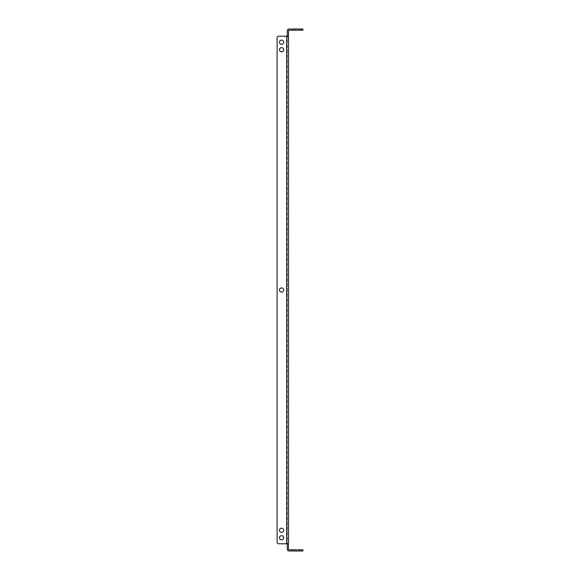 <?xml version="1.0" encoding="UTF-8"?>
<svg xmlns="http://www.w3.org/2000/svg" width="580" height="580" viewBox="0 0 580 580"><rect width="100%" height="100%" fill="white"/><g stroke="black" fill="none" stroke-linecap="round" stroke-linejoin="round"><path stroke-width="0.43" stroke-dasharray="2.9 2.17" d="M283.692 290A2.103 2.103 0 0 0 281.59 287.897A2.103 2.103 0 0 0 279.488 290A2.103 2.103 0 0 1 281.59 287.897A2.103 2.103 0 0 1 283.692 290A2.103 2.103 0 0 0 281.59 287.897A2.103 2.103 0 0 0 279.488 290A2.103 2.103 0 0 0 281.59 292.102A2.103 2.103 0 0 0 283.692 290A2.103 2.103 0 0 1 281.59 292.102A2.103 2.103 0 0 1 279.488 290A2.103 2.103 0 0 0 281.59 292.102A2.103 2.103 0 0 0 283.692 290M283.692 42.217A2.103 2.103 0 0 0 281.59 40.114A2.103 2.103 0 0 0 279.488 42.217A2.103 2.103 0 0 1 281.59 40.114A2.103 2.103 0 0 1 283.692 42.217A2.103 2.103 0 0 1 281.59 44.319A2.103 2.103 0 0 1 279.488 42.217A2.103 2.103 0 0 1 281.59 40.114A2.103 2.103 0 0 1 283.692 42.217A2.103 2.103 0 0 1 281.59 44.319A2.103 2.103 0 0 1 279.488 42.217A2.103 2.103 0 0 0 281.59 44.319A2.103 2.103 0 0 0 283.692 42.217M283.692 49.72A2.103 2.103 0 0 0 281.59 47.618A2.103 2.103 0 0 0 279.488 49.72A2.103 2.103 0 0 1 281.59 47.618A2.103 2.103 0 0 1 283.692 49.72A2.103 2.103 0 0 1 281.59 51.823A2.103 2.103 0 0 1 279.488 49.72A2.103 2.103 0 0 1 281.59 47.618A2.103 2.103 0 0 1 283.692 49.72A2.103 2.103 0 0 1 281.59 51.823A2.103 2.103 0 0 1 279.488 49.72A2.103 2.103 0 0 0 281.59 51.823A2.103 2.103 0 0 0 283.692 49.72M283.692 530.279A2.103 2.103 0 0 0 281.59 528.177A2.103 2.103 0 0 0 279.488 530.279A2.103 2.103 0 0 1 281.59 528.177A2.103 2.103 0 0 1 283.692 530.279A2.103 2.103 0 0 1 281.59 532.382A2.103 2.103 0 0 1 279.488 530.279A2.103 2.103 0 0 1 281.59 528.177A2.103 2.103 0 0 1 283.692 530.279A2.103 2.103 0 0 1 281.59 532.382A2.103 2.103 0 0 1 279.488 530.279A2.103 2.103 0 0 0 281.59 532.382A2.103 2.103 0 0 0 283.692 530.279M283.692 537.783A2.103 2.103 0 0 0 281.59 535.681A2.103 2.103 0 0 0 279.488 537.783A2.103 2.103 0 0 1 281.59 535.681A2.103 2.103 0 0 1 283.692 537.783A2.103 2.103 0 0 1 281.59 539.886A2.103 2.103 0 0 1 279.488 537.783A2.103 2.103 0 0 1 281.59 535.681A2.103 2.103 0 0 1 283.692 537.783A2.103 2.103 0 0 1 281.59 539.886A2.103 2.103 0 0 1 279.488 537.783A2.103 2.103 0 0 0 281.59 539.886A2.103 2.103 0 0 0 283.692 537.783M292.704 549.797L301.114 549.797L292.704 549.797L292.704 551L294.807 551L294.807 549.797L294.807 551L292.704 551L292.704 549.797M292.704 29L289.101 29A1.805 1.805 0 0 0 287.296 30.805L287.296 543.793L287.296 36.206L288.499 36.206L288.499 30.805A0.602 0.602 0 0 1 289.101 30.203L301.114 30.203L299.012 30.203L299.012 29L292.704 29L292.704 30.203L292.704 29M301.114 30.203L292.704 30.203L299.012 30.203L292.704 30.203L294.807 30.203L294.807 29L294.807 30.203L299.012 30.203L299.012 29L301.114 29L299.012 29L301.114 29L301.114 30.203L294.807 30.203L302.912 30.203L302.912 29L301.114 29L301.114 30.203L301.114 29M299.012 551L299.012 549.797L299.012 551L294.807 551L301.114 551L294.807 551L299.012 551L299.012 549.797L299.012 551M292.704 551L294.807 551L292.704 551M287.296 543.793L288.499 543.793L287.296 543.793L288.499 543.793L287.296 543.793L287.296 549.195A1.805 1.805 0 0 0 289.101 551L302.912 551L302.912 549.797L289.101 549.797A0.602 0.602 0 0 1 288.499 549.195L288.499 36.206L286.694 36.206L288.499 36.206M278.886 36.206L286.694 36.206L278.886 36.206A1.805 1.805 0 0 0 277.088 38.012A1.805 1.805 0 0 1 278.886 36.206A1.805 1.805 0 0 0 277.088 38.012L277.088 541.988L277.088 38.012M277.088 541.988A1.805 1.805 0 0 0 278.886 543.793L286.694 543.793L278.886 543.793A1.805 1.805 0 0 1 277.088 541.988A1.805 1.805 0 0 0 278.886 543.793L288.499 543.793M287.296 36.206L286.694 36.206L286.694 543.793M294.807 551L294.807 549.797L294.807 551M294.807 30.203L294.807 29L294.807 30.203M301.114 549.797L301.114 551M299.012 30.203L299.012 29L299.012 30.203"/><path stroke-width="0.87" d="M283.692 290A2.103 2.103 0 0 0 281.59 287.897A2.103 2.103 0 0 0 279.488 290A2.103 2.103 0 0 0 281.59 292.102A2.103 2.103 0 0 0 283.692 290M279.488 42.217A2.103 2.103 0 0 1 281.59 40.114A2.103 2.103 0 0 1 283.692 42.217A2.103 2.103 0 0 1 281.59 44.319A2.103 2.103 0 0 1 279.488 42.217M279.488 49.72A2.103 2.103 0 0 1 281.59 47.618A2.103 2.103 0 0 1 283.692 49.72A2.103 2.103 0 0 1 281.59 51.823A2.103 2.103 0 0 1 279.488 49.72M279.488 530.279A2.103 2.103 0 0 1 281.59 528.177A2.103 2.103 0 0 1 283.692 530.279A2.103 2.103 0 0 1 281.59 532.382A2.103 2.103 0 0 1 279.488 530.279M279.488 537.783A2.103 2.103 0 0 1 281.59 535.681A2.103 2.103 0 0 1 283.692 537.783A2.103 2.103 0 0 1 281.59 539.886A2.103 2.103 0 0 1 279.488 537.783M287.296 36.206L287.296 30.805A1.805 1.805 0 0 1 289.101 29L302.912 29L302.912 30.203L289.101 30.203A0.602 0.602 0 0 0 288.499 30.805L288.499 549.195A0.602 0.602 0 0 0 289.101 549.797L302.912 549.797L302.912 551L289.101 551A1.805 1.805 0 0 1 287.296 549.195L287.296 543.793M288.499 543.793L278.886 543.793A1.805 1.805 0 0 1 277.088 541.988L277.088 38.012L277.088 541.988M286.694 543.793L286.694 36.206L278.886 36.206L288.499 36.206M278.886 36.206A1.805 1.805 0 0 0 277.088 38.012M301.114 551L301.114 549.797M301.114 30.203L301.114 29"/></g></svg>
